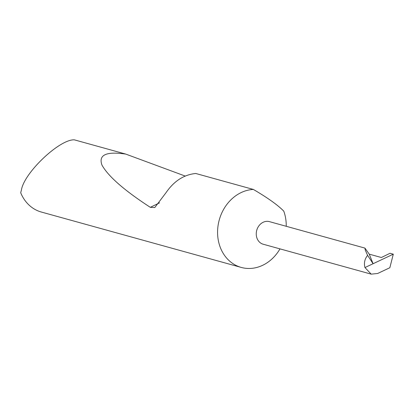 <?xml version="1.0" encoding="UTF-8"?>
<svg xmlns="http://www.w3.org/2000/svg" width="414" height="414" viewBox="0 0 414 414"><rect width="100%" height="100%" fill="white"/><g stroke="black" fill="none" stroke-linecap="round" stroke-linejoin="round"><path stroke-width="0.62" d="M364.92 248.095L269.447 221.64A11.716 9.936 105.5 0 0 259.154 225.511A11.716 9.936 105.5 0 0 256.783 237.589A11.716 9.936 105.5 0 0 263.19 244.224L371.192 274.146L377.63 273.494L389.838 267.734L393.3 254.18L364.957 267.558C363.797 263.123 364.677 259.05 367.585 255.34L365.298 250.191L364.92 248.095L369.236 254.149L373.081 263.723L367.585 255.34M286.24 226.292A39.941 33.87 105.5 0 0 284.413 213.06A39.941 33.87 105.5 0 0 283.776 211.156C277.856 205.08 267.718 197.84 253.352 189.436A39.941 33.87 105.5 0 0 219.404 244.814A39.941 33.87 105.5 0 0 241.243 267.428A39.941 33.87 105.5 0 0 279.983 248.876M253.352 189.436L195.775 173.487C183.956 174.625 174.03 181.037 165.998 192.717L154.769 207.569L150.318 207.336C124.324 190.435 108.204 176.338 101.953 165.051C98.299 154.888 106.227 151.234 125.737 154.08L74.391 139.854C59.787 138.949 24.11 172.7 21.43 189.964L20.7 192.748A39.941 33.87 105.5 0 0 41.364 212.046L241.243 267.428M369.236 254.149L381.366 257.508L390.035 253.275L393.3 254.18M364.957 267.558L371.192 274.146M125.737 154.08L185.193 176.053M159.576 202.813L150.318 207.336"/></g></svg>
